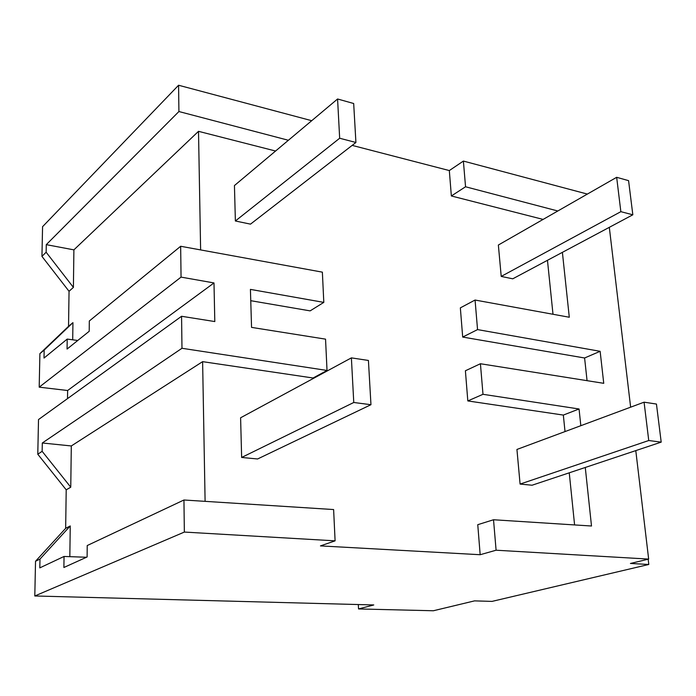 <?xml version="1.0" encoding="UTF-8"?>
<svg xmlns="http://www.w3.org/2000/svg" width="696" height="696" viewBox="0 0 696 696"><rect width="100%" height="100%" fill="white"/><g stroke="black" fill="none" stroke-linecap="round" stroke-linejoin="round"><path stroke-width="1.04" d="M46.136 252.222L46.284 244.644L178.916 111.534L178.576 85.243L42.569 226.687L41.943 256.38L46.136 252.222L73.402 287.396L69.043 291.293L68.539 326.32L39.898 353.638L39.194 387.159L181.056 277.112L180.656 246.271L89.306 321.004L89.218 331.279L67.068 349.053L67.207 339.082L44.013 358.057L44.17 350.079L39.898 353.638M41.943 256.38L69.043 291.293M46.284 244.644L73.898 249.864L73.402 287.396M178.916 111.534L288.396 140.27M275.572 151.023L198.508 131.326L73.898 249.864M178.576 85.243L311.721 120.695M352.167 145.386L449.32 170.564L451.356 195.968L543.097 219.414M587.363 194.08L463.388 161.072L449.32 170.564M67.503 398.625L67.625 390.508L39.194 387.159M358.31 604.546L358.544 608.939L373.778 604.955L34.8 595.976L184.353 532.066L335.098 540.844L320.456 545.899L480.17 554.721L477.76 524.688L493.525 519.755L591.504 526.011L585.275 467.468M67.625 390.508L213.994 282.941L214.803 321.561L181.569 316.28L38.506 419.558L37.784 454.227L66.207 489.819L65.659 528.325L35.531 561.246L34.8 595.976M198.508 131.326L200.622 249.916M68.539 326.32L72.932 322.639L72.706 339.805M587.067 380.677L584.596 357.988L462.692 337.064L460.343 307.867L475.063 300.037L569.293 317.245L562.394 252.352M547.465 260.304L552.998 314.27M180.656 246.271L322.37 272.153L323.805 302.386L310.12 310.877L250.76 300.689M181.569 316.28L181.978 348.278L327.024 370.455L313.07 378.006L202.614 361.65L205.102 501.346M475.063 300.037L477.552 329.6L600.135 351.306L603.745 383.322L480.423 363.738L482.989 394.301L579.055 408.987L563.334 415.077L565.022 431.572M569.25 472.81L574.591 524.932M563.334 415.077L467.816 400.931L465.398 370.768L480.423 363.738M463.388 161.072L465.546 186.772L451.356 195.968M609.313 227.34L630.637 407.177M635.787 450.608L648.655 559.088L630.428 563.464L648.794 564.473L491.968 601.405L474.533 600.874L433.373 610.757L358.544 608.939M465.546 186.772L557.827 210.992M579.055 408.987L580.829 425.7M493.525 519.755L496.091 550.214L648.655 559.088M72.932 322.639L44.17 350.079M213.994 282.941L181.056 277.112M67.207 339.082L77.752 340.475M327.024 370.455L325.545 339.143L251.552 327.39L250.421 289.388L323.805 302.386M477.552 329.6L462.692 337.064M600.135 351.306L584.596 357.988M496.091 550.214L480.17 554.721M648.167 559.21L648.794 564.473M184.353 532.066L183.944 499.998L333.619 509.55L335.098 540.844M183.944 499.998L87.226 545.542L87.113 556.965L63.884 567.492L64.049 556.461L39.811 567.875L39.985 559.079L35.531 561.246M482.989 394.301L467.816 400.931M202.614 361.65L71.305 445.953L70.757 487.2L66.207 489.819M65.659 528.325L70.244 525.958L69.835 556.661M181.978 348.278L42.308 442.987L71.305 445.953M64.049 556.461L86.487 557.252M70.244 525.958L39.985 559.079M37.784 454.227L42.143 451.321L70.757 487.2M42.308 442.987L42.143 451.321M235.379 220.989L234.439 185.554L337.577 98.989L353.681 103.513L355.917 142.48L339.665 138.243L235.379 220.989L250.499 224.138L355.917 142.48M337.577 98.989L339.665 138.243M241.643 457.455L240.599 417.783L351.384 357.875L368.419 360.45L370.959 404.707L353.768 402.488L241.643 457.455L257.59 458.977L370.959 404.707M351.384 357.875L353.768 402.488M501.216 276.416L498.362 245.027L616.665 177.306L628.575 180.647L632.829 214.794L620.849 211.671L501.216 276.416L512.743 278.818L632.829 214.794M616.665 177.306L620.849 211.671M520.086 484.077L516.937 449.451L644.078 402.184L656.45 404.054L661.2 442.134L648.75 440.525L520.086 484.077L532.066 485.225L661.2 442.134M644.078 402.184L648.75 440.525"/></g></svg>
